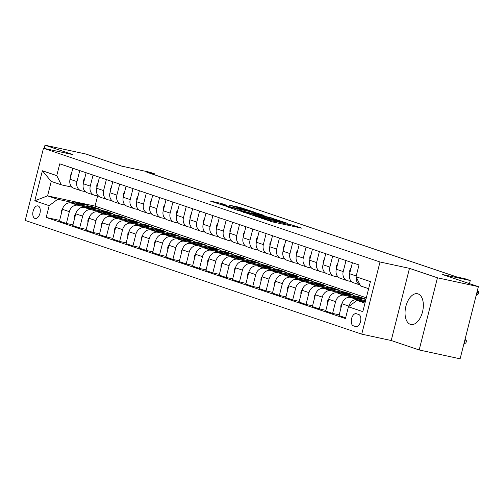 <?xml version="1.0" encoding="UTF-8"?>
<svg xmlns="http://www.w3.org/2000/svg" width="504" height="504" viewBox="0 0 504 504"><rect width="100%" height="100%" fill="white"/><g stroke="black" fill="none" stroke-linecap="round" stroke-linejoin="round"><path stroke-width="0.76" d="M258.854 217.382L272.223 221.842L302.022 228.224L289.794 224.33A6.325 0.334 14.2 0 1 290.789 224.771A6.325 0.334 14.2 0 1 287.998 224.349L285.585 223.833A6.325 0.334 14.2 0 1 277.099 221.59L274.85 221.105A6.325 0.334 14.2 0 1 275.839 221.546A6.325 0.334 14.2 0 1 273.048 221.124L270.642 220.601A6.325 0.334 14.2 0 1 262.149 218.358L258.854 217.382M410.351 324.33A15.712 8.732 -77.8 0 0 410.88 324.475A15.712 8.732 -77.8 0 0 422.623 311.441A15.712 8.732 -77.8 0 0 418.049 293.901A15.712 8.732 -77.8 0 0 417.514 293.756A15.712 8.732 -77.8 0 0 405.77 306.791A15.712 8.732 -77.8 0 0 410.351 324.33M34.952 218.434A6.445 3.578 -77.8 0 0 35.173 218.497A6.445 3.578 -77.8 0 0 39.992 213.148A6.445 3.578 -77.8 0 0 38.115 205.953A6.445 3.578 -77.8 0 0 37.895 205.89A6.445 3.578 -77.8 0 0 33.075 211.239A6.445 3.578 -77.8 0 0 34.952 218.434M221.47 203.509L209.828 200.92L225.131 205.928L254.929 212.31L239.633 207.302L229.263 205.191L249.984 210.968L247.653 210.615L228.608 206.501L220.683 204.259L227.058 205.43L221.47 203.509L221.275 204.278M437.441 277.798L409.481 268.355L391.224 340.521L419.177 349.965L437.441 277.798L478.372 286.644L442.43 274.497L470.264 280.514L464.94 278.718L456.756 276.948L146.834 172.223L155.018 173.993L149.694 172.192L121.855 166.181L85.913 154.035L44.976 145.19L44.163 148.415M409.481 268.355L380.01 261.986L43.464 148.264L72.935 154.633L44.976 145.19M243.212 212.039L257.639 216.915L287.444 223.297L272.141 218.289L243.167 212.222M238.732 210.722L226.088 206.413L255.887 212.795L264.127 215.422L251.528 212.751L254.463 213.942L271.404 217.867L238.732 210.722M478.372 286.644L460.114 358.81L419.177 349.965M358.741 314.502L356.397 313.715A6.243 3.471 -77.8 0 0 356.189 313.652A6.243 3.471 -77.8 0 0 351.521 318.837A6.243 3.471 -77.8 0 0 353.342 325.804L355.685 326.598A6.243 3.471 -77.8 0 0 355.893 326.655A6.243 3.471 -77.8 0 0 360.562 321.476A6.243 3.471 -77.8 0 0 358.741 314.502M380.01 261.986L361.746 334.152L25.2 220.431L43.464 148.264M368.632 288.679L360.618 285.97L356.038 276.753L359.024 264.953L59.755 163.825L56.769 175.625L61.343 184.842L51.225 181.427L47.571 195.861L57.689 199.275L74.756 202.967M356.038 276.753L370.421 281.61L362.817 311.648L348.44 306.791L356.964 300.403L365.211 302.186M59.636 220.374L46.185 217.463L345.454 318.591L348.44 306.791M46.185 217.463L49.165 205.663L34.789 200.806L42.393 170.768L56.769 175.625M391.224 340.521L361.746 334.152M154.785 174.913L155.018 173.993M469.476 283.639L470.264 280.514M356.964 300.403L364.978 303.112M97.637 195.93L95.061 206.117L366.326 297.782M95.061 206.117L47.571 195.861L34.789 200.806M88.168 205.865L92.893 206.886L92.786 207.32M96.346 208.41L99.288 209.047L92.893 206.886M72.948 224.872L66.37 223.448L59.447 221.111L62.433 209.311A8.058 6.691 -71.3 0 1 70.957 202.923L90.468 207.138M66.37 223.448L69.357 211.648A8.058 6.691 -71.3 0 1 77.881 205.26L88.068 207.465M101.48 210.363L106.212 211.384L106.098 211.819M109.658 212.909L112.6 213.545L106.212 211.384M86.26 229.37L79.682 227.947L72.765 225.609L75.751 213.809A8.058 6.691 -71.3 0 1 84.275 207.421L103.78 211.636M79.682 227.947L82.669 216.147A8.058 6.691 -71.3 0 1 91.192 209.758L101.38 211.963M114.792 214.862L119.524 215.882L119.41 216.317M122.976 217.407L125.912 218.043L119.524 215.882M99.578 233.869L93.001 232.445L86.077 230.107L89.063 218.308A8.058 6.691 -71.3 0 1 97.587 211.919L117.098 216.134M93.001 232.445L95.987 220.645A8.058 6.691 -71.3 0 1 104.511 214.257L114.692 216.462M128.104 219.36L132.835 220.38L132.722 220.815M136.288 221.905L139.224 222.541L132.835 220.38M112.89 238.367L106.312 236.943L99.389 234.606L102.375 222.806A8.058 6.691 -71.3 0 1 110.899 216.418L130.41 220.632M106.312 236.943L109.299 225.143A8.058 6.691 -71.3 0 1 117.823 218.755L128.003 220.96M141.416 223.858L146.147 224.879L146.04 225.313M149.6 226.403L152.536 227.039L146.147 224.879M126.202 242.865L119.624 241.441L112.701 239.104L115.687 227.304A8.058 6.691 -71.3 0 1 124.211 220.916L143.722 225.131M119.624 241.441L122.611 229.641A8.058 6.691 -71.3 0 1 131.135 223.253L141.315 225.458M154.734 228.356L159.459 229.377L159.352 229.811M162.912 230.901L165.847 231.538L159.459 229.377M139.513 247.363L132.936 245.939L126.013 243.602L128.999 231.802A8.058 6.691 -71.3 0 1 137.523 225.414L157.034 229.629M132.936 245.939L135.923 234.139A8.058 6.691 -71.3 0 1 144.446 227.758L154.627 229.956M168.046 232.854L172.771 233.875L172.664 234.31M176.224 235.399L179.166 236.036L172.771 233.875M152.825 251.861L146.248 250.438L139.325 248.1L142.311 236.3A8.058 6.691 -71.3 0 1 150.835 229.912L170.346 234.127M146.248 250.438L149.234 238.638A8.058 6.691 -71.3 0 1 157.758 232.256L167.945 234.454M181.358 237.352L186.083 238.373L185.976 238.808M189.536 239.898L192.478 240.534L186.083 238.373M166.137 256.36L159.56 254.936L152.636 252.599L155.623 240.799A8.058 6.691 -71.3 0 1 164.147 234.41L183.658 238.631M159.56 254.936L162.546 243.136A8.058 6.691 -71.3 0 1 171.07 236.754L181.257 238.953M194.67 241.851L199.401 242.871L199.288 243.306M202.847 244.396L205.789 245.032L199.401 242.871M179.449 260.858L172.872 259.434L165.955 257.097L168.941 245.297A8.058 6.691 -71.3 0 1 177.465 238.909L196.969 243.13M172.872 259.434L175.858 247.634A8.058 6.691 -71.3 0 1 184.382 241.252L194.569 243.451M207.982 246.349L212.713 247.369L212.6 247.804M216.166 248.894L219.101 249.53L212.713 247.369M192.767 265.356L186.19 263.932L179.267 261.595L182.253 249.795A8.058 6.691 -71.3 0 1 190.777 243.407L210.288 247.628M186.19 263.932L189.176 252.132A8.058 6.691 -71.3 0 1 197.7 245.75L207.881 247.949M221.294 250.847L226.025 251.868L225.918 252.302M229.477 253.392L232.413 254.029L226.025 251.868M206.079 269.854L199.502 268.437L192.578 266.093L195.565 254.293A8.058 6.691 -71.3 0 1 204.088 247.905L223.6 252.126M199.502 268.437L202.488 256.631A8.058 6.691 -71.3 0 1 211.012 250.249L221.193 252.447M234.612 255.345L239.337 256.366L239.23 256.801M242.789 257.891L245.725 258.527L239.337 256.366M219.391 274.352L212.814 272.935L205.89 270.591L208.877 258.791A8.058 6.691 -71.3 0 1 217.4 252.403L236.912 256.624M212.814 272.935L215.8 261.129A8.058 6.691 -71.3 0 1 224.324 254.747L234.505 256.946M247.924 259.844L252.649 260.864L252.542 261.299M256.101 262.389L259.043 263.025L252.649 260.864M232.703 278.851L226.126 277.433L219.202 275.089L222.188 263.29A8.058 6.691 -71.3 0 1 230.712 256.901L250.223 261.122M226.126 277.433L229.112 265.633A8.058 6.691 -71.3 0 1 237.636 259.245L247.817 261.444M261.236 264.342L265.961 265.362L265.854 265.797M269.413 266.887L272.355 267.523L265.961 265.362M246.015 283.349L239.438 281.931L232.514 279.588L235.5 267.788A8.058 6.691 -71.3 0 1 244.024 261.406L263.535 265.621M239.438 281.931L242.424 270.131A8.058 6.691 -71.3 0 1 250.948 263.743L261.135 265.942M274.548 268.84L279.273 269.861L279.166 270.295M282.725 271.385L285.667 272.021L279.273 269.861M259.327 287.847L252.75 286.429L245.826 284.086L248.812 272.286A8.058 6.691 -71.3 0 1 257.336 265.904L276.847 270.119M252.75 286.429L255.736 274.63A8.058 6.691 -71.3 0 1 264.26 268.241L274.447 270.44M287.86 273.338L292.591 274.359L292.478 274.793M296.037 275.883L298.979 276.52L292.591 274.359M272.639 292.345L266.062 290.928L259.144 288.584L262.13 276.784A8.058 6.691 -71.3 0 1 270.654 270.402L290.159 274.617M266.062 290.928L269.048 279.128A8.058 6.691 -71.3 0 1 277.572 272.74L287.759 274.938M301.172 277.836L305.903 278.863L305.789 279.292M309.355 280.382L312.291 281.018L305.903 278.863M285.957 296.843L279.38 295.426L272.456 293.082L275.442 281.282A8.058 6.691 -71.3 0 1 283.966 274.901L303.477 279.115M279.38 295.426L282.366 283.626A8.058 6.691 -71.3 0 1 290.89 277.238L301.071 279.437M314.483 282.334L319.215 283.361L319.108 283.79M322.667 284.88L325.603 285.516L319.215 283.361M299.269 301.342L292.692 299.924L285.768 297.581L288.754 285.781A8.058 6.691 -71.3 0 1 297.278 279.399L316.789 283.613M292.692 299.924L295.678 288.124A8.058 6.691 -71.3 0 1 304.202 281.736L314.383 283.935M327.802 286.833L332.527 287.86L332.419 288.288M335.979 289.384L338.915 290.014L332.527 287.86M312.581 305.84L306.004 304.422L299.08 302.079L302.066 290.279A8.058 6.691 -71.3 0 1 310.59 283.897L330.101 288.112M306.004 304.422L308.99 292.622A8.058 6.691 -71.3 0 1 317.514 286.234L327.695 288.433M341.114 291.331L345.839 292.358L345.731 292.786M349.291 293.882L352.233 294.512L345.839 292.358M325.893 310.338L319.316 308.921L312.392 306.583L315.378 294.777A8.058 6.691 -71.3 0 1 323.902 288.395L343.413 292.61M319.316 308.921L322.302 297.121A8.058 6.691 -71.3 0 1 330.826 290.732L341.006 292.931M354.425 295.829L359.15 296.856L359.043 297.284M362.603 298.381L365.545 299.011L359.15 296.856M339.205 314.836L332.627 313.419L325.704 311.081L328.69 299.281A8.058 6.691 -71.3 0 1 337.214 292.893L356.725 297.108M332.627 313.419L335.614 301.619A8.058 6.691 -71.3 0 1 344.137 295.231L354.325 297.429M345.649 317.816L339.022 315.58L342.002 303.78A8.058 6.691 -71.3 0 1 350.526 297.392L365.602 300.649M348.831 306.495L348.925 306.117A8.058 6.691 -71.3 0 1 357.449 299.729L365.4 301.449M351.584 281.616L347.791 280.797A8.058 6.691 -71.3 0 1 347.187 280.633A8.058 6.691 -71.3 0 1 343.218 271.58L346.009 260.549M338.272 277.118L334.48 276.299A8.058 6.691 -71.3 0 1 333.875 276.129A8.058 6.691 -71.3 0 1 329.899 267.082L332.69 256.051M324.96 272.62L321.168 271.801A8.058 6.691 -71.3 0 1 320.557 271.631A8.058 6.691 -71.3 0 1 316.588 262.584L319.378 251.553M311.648 268.122L307.849 267.303A8.058 6.691 -71.3 0 1 307.245 267.133A8.058 6.691 -71.3 0 1 303.276 258.086L306.067 247.054M298.337 263.623L294.538 262.804A8.058 6.691 -71.3 0 1 293.933 262.634A8.058 6.691 -71.3 0 1 289.964 253.588L292.755 242.556M285.025 259.125L281.226 258.306A8.058 6.691 -71.3 0 1 280.621 258.136A8.058 6.691 -71.3 0 1 276.652 249.089L279.443 238.058M271.713 254.627L267.914 253.808A8.058 6.691 -71.3 0 1 267.309 253.638A8.058 6.691 -71.3 0 1 263.34 244.591L266.131 233.56M258.394 250.129L254.602 249.31A8.058 6.691 -71.3 0 1 253.997 249.14A8.058 6.691 -71.3 0 1 250.028 240.093L252.819 229.062M245.083 245.631L241.29 244.812A8.058 6.691 -71.3 0 1 240.685 244.642A8.058 6.691 -71.3 0 1 236.71 235.595L239.501 224.564M231.771 241.132L227.978 240.314A8.058 6.691 -71.3 0 1 227.367 240.143A8.058 6.691 -71.3 0 1 223.398 231.097L226.189 220.065M218.459 236.634L214.66 235.815A8.058 6.691 -71.3 0 1 214.055 235.645A8.058 6.691 -71.3 0 1 210.086 226.598L212.877 215.567M205.147 232.136L201.348 231.317A8.058 6.691 -71.3 0 1 200.743 231.147A8.058 6.691 -71.3 0 1 196.774 222.1L199.565 211.069M191.835 227.638L188.036 226.819A8.058 6.691 -71.3 0 1 187.431 226.649A8.058 6.691 -71.3 0 1 183.462 217.602L186.253 206.571M178.523 223.14L174.724 222.321A8.058 6.691 -71.3 0 1 174.119 222.151A8.058 6.691 -71.3 0 1 170.15 213.104L172.941 202.072M165.205 218.642L161.412 217.822A8.058 6.691 -71.3 0 1 160.808 217.652A8.058 6.691 -71.3 0 1 156.838 208.606L159.623 197.574M151.893 214.143L148.1 213.324A8.058 6.691 -71.3 0 1 147.496 213.154A8.058 6.691 -71.3 0 1 143.52 204.101L146.311 193.076M138.581 209.645L134.788 208.82A8.058 6.691 -71.3 0 1 134.177 208.656A8.058 6.691 -71.3 0 1 130.208 199.603L132.999 188.578M125.269 205.147L121.47 204.322A8.058 6.691 -71.3 0 1 120.865 204.158A8.058 6.691 -71.3 0 1 116.897 195.105L119.687 184.08M111.957 200.649L108.158 199.823A8.058 6.691 -71.3 0 1 107.554 199.66A8.058 6.691 -71.3 0 1 103.585 190.607L106.376 179.582M98.645 196.151L94.847 195.325A8.058 6.691 -71.3 0 1 94.242 195.161A8.058 6.691 -71.3 0 1 90.273 186.108L93.064 175.083M85.327 191.652L81.535 190.827A8.058 6.691 -71.3 0 1 80.93 190.663A8.058 6.691 -71.3 0 1 76.961 181.61L79.752 170.585M72.015 187.154L61.343 184.842M360.133 284.993A8.058 6.691 -71.3 0 1 356.303 277.282M360.139 285.006L353.575 282.788A8.058 6.691 -71.3 0 1 349.606 273.741L352.397 262.71M347.187 280.633L340.263 278.29A8.058 6.691 -71.3 0 1 336.294 269.243L339.085 258.212M333.875 276.129L326.951 273.792A8.058 6.691 -71.3 0 1 322.982 264.745L325.773 253.714M320.557 271.631L313.639 269.293A8.058 6.691 -71.3 0 1 309.664 260.247L312.455 249.215M307.245 267.133L300.321 264.795A8.058 6.691 -71.3 0 1 296.352 255.749L299.143 244.717M293.933 262.634L287.009 260.297A8.058 6.691 -71.3 0 1 283.04 251.25L285.831 240.219M280.621 258.136L273.697 255.799A8.058 6.691 -71.3 0 1 269.728 246.752L272.519 235.721M267.309 253.638L260.385 251.301A8.058 6.691 -71.3 0 1 256.416 242.254L259.207 231.223M253.997 249.14L247.073 246.803A8.058 6.691 -71.3 0 1 243.104 237.749L245.895 226.724M240.685 244.642L233.762 242.304A8.058 6.691 -71.3 0 1 229.792 233.251L232.583 222.226M227.367 240.143L220.45 237.806A8.058 6.691 -71.3 0 1 216.474 228.753L219.265 217.728M214.055 235.645L207.131 233.308A8.058 6.691 -71.3 0 1 203.162 224.255L205.953 213.23M200.743 231.147L193.819 228.81A8.058 6.691 -71.3 0 1 189.851 219.757L192.641 208.732M187.431 226.649L180.508 224.311A8.058 6.691 -71.3 0 1 176.539 215.258L179.329 204.233M174.119 222.151L167.196 219.813A8.058 6.691 -71.3 0 1 163.227 210.76L166.018 199.735M160.808 217.652L153.884 215.315A8.058 6.691 -71.3 0 1 149.915 206.262L152.706 195.237M147.496 213.154L140.572 210.817A8.058 6.691 -71.3 0 1 136.603 201.764L139.394 190.739M134.177 208.656L127.26 206.319A8.058 6.691 -71.3 0 1 123.285 197.266L126.076 186.241M120.865 204.158L113.942 201.821A8.058 6.691 -71.3 0 1 109.973 192.767L112.764 181.742M107.554 199.66L100.63 197.322A8.058 6.691 -71.3 0 1 96.661 188.269L99.452 177.244M94.242 195.161L87.318 192.824A8.058 6.691 -71.3 0 1 83.349 183.771L86.14 172.74M80.93 190.663L74.006 188.326A8.058 6.691 -71.3 0 1 70.037 179.273L72.828 168.242M57.689 199.275L49.165 205.663M42.393 170.768L51.225 181.427M256.089 216.311L282.215 221.773A6.325 0.334 14.2 0 0 273.729 219.53L256.372 215.781A6.325 0.334 14.2 0 0 253.581 215.359A6.325 0.334 14.2 0 0 254.57 215.8L256.032 216.518M239.35 210.124L237.019 209.771L244.944 212.014L252.523 213.595L239.35 210.124M463.875 343.949L464.266 344.037L465.501 339.161L465.116 339.028M465.11 339.072L466.465 340.811L465.967 342.764L464.266 344.037M476.211 295.193L476.608 295.275L477.842 290.399L477.446 290.317M476.608 295.275L478.309 294.002L478.8 292.049L477.458 290.272M359.371 299.3A15.41 12.789 -71.3 0 1 365.822 299.464A15.41 12.789 -71.3 0 1 365.898 299.489M340.855 308.322L340.811 305.89A5.336 4.429 -71.3 0 1 342.096 303.44M352.838 297.889A15.41 12.789 -71.3 0 1 360.499 297.669L362.521 298.349A15.41 12.789 108.7 0 0 355.295 298.418M356.857 298.759A15.41 12.789 -71.3 0 1 363.8 298.784L365.822 299.464M363.157 298.589A15.41 12.789 108.7 0 0 362.521 298.349M346.059 294.802A15.41 12.789 -71.3 0 1 352.51 294.966A15.41 12.789 -71.3 0 1 356.026 296.957M327.543 303.824L327.499 301.392A5.336 4.429 -71.3 0 1 328.784 298.941M339.526 293.391A15.41 12.789 -71.3 0 1 347.187 293.171L349.209 293.851A15.41 12.789 108.7 0 0 341.977 293.92M343.545 294.26A15.41 12.789 -71.3 0 1 350.488 294.286L352.51 294.966M349.845 294.09A15.41 12.789 108.7 0 0 349.209 293.851M332.747 290.304A15.41 12.789 -71.3 0 1 339.198 290.468A15.41 12.789 -71.3 0 1 342.714 292.459M314.231 299.326L314.187 296.894A5.336 4.429 -71.3 0 1 315.473 294.443M326.214 288.893A15.41 12.789 -71.3 0 1 333.875 288.672L335.897 289.353A15.41 12.789 108.7 0 0 328.665 289.422M330.233 289.762A15.41 12.789 -71.3 0 1 337.176 289.787L339.198 290.468M336.527 289.592A15.41 12.789 108.7 0 0 335.897 289.353M351.061 267.983L349.889 270.005A5.336 4.429 108.7 0 0 349.864 272.714M337.749 263.485L336.577 265.507A5.336 4.429 108.7 0 0 336.552 268.216M351.685 281.704L351.231 281.553A15.41 12.789 -71.3 0 1 351.149 281.522M324.437 258.987L323.266 261.003A5.336 4.429 108.7 0 0 323.24 263.718M338.373 277.206L337.919 277.055A15.41 12.789 -71.3 0 1 337.837 277.024M319.435 285.806A15.41 12.789 -71.3 0 1 325.886 285.97A15.41 12.789 -71.3 0 1 329.402 287.96M300.913 294.827L300.875 292.396A5.336 4.429 -71.3 0 1 302.161 289.945M312.902 284.395A15.41 12.789 -71.3 0 1 320.563 284.174L322.585 284.854A15.41 12.789 108.7 0 0 315.353 284.924M316.922 285.264A15.41 12.789 -71.3 0 1 323.864 285.289L325.886 285.97M323.215 285.094A15.41 12.789 108.7 0 0 322.585 284.854M311.125 254.488L309.954 256.505A5.336 4.429 108.7 0 0 309.928 259.22M325.061 272.708L324.608 272.557A15.41 12.789 -71.3 0 1 324.526 272.525M306.117 281.308A15.41 12.789 -71.3 0 1 312.575 281.471A15.41 12.789 -71.3 0 1 316.09 283.462M287.601 290.329L287.557 287.897A5.336 4.429 -71.3 0 1 288.842 285.447M299.584 279.896A15.41 12.789 -71.3 0 1 307.251 279.676L309.273 280.356A15.41 12.789 108.7 0 0 302.041 280.426M303.61 280.766A15.41 12.789 -71.3 0 1 310.552 280.791L312.575 281.471M309.903 280.596A15.41 12.789 108.7 0 0 309.273 280.356M297.814 249.99L296.642 252.006A5.336 4.429 108.7 0 0 296.617 254.722M311.749 268.21L311.296 268.059A15.41 12.789 -71.3 0 1 311.214 268.027M292.805 276.809A15.41 12.789 -71.3 0 1 299.263 276.973A15.41 12.789 -71.3 0 1 302.772 278.964M274.289 285.831L274.245 283.399A5.336 4.429 -71.3 0 1 275.531 280.948M286.272 275.398A15.41 12.789 -71.3 0 1 293.933 275.171L295.961 275.858A15.41 12.789 108.7 0 0 288.729 275.927M290.291 276.268A15.41 12.789 -71.3 0 1 297.234 276.293L299.263 276.973M296.591 276.091A15.41 12.789 108.7 0 0 295.961 275.858M284.495 245.492L283.33 247.508A5.336 4.429 108.7 0 0 283.298 250.223M298.431 263.712L297.977 263.56A15.41 12.789 -71.3 0 1 297.902 263.529M279.493 272.311A15.41 12.789 -71.3 0 1 285.951 272.475A15.41 12.789 -71.3 0 1 289.46 274.466M260.978 281.333L260.933 278.901A5.336 4.429 -71.3 0 1 262.219 276.45M272.96 270.9A15.41 12.789 -71.3 0 1 280.621 270.673L282.643 271.36A15.41 12.789 108.7 0 0 275.417 271.429M276.979 271.769A15.41 12.789 -71.3 0 1 283.922 271.795L285.951 272.475M283.279 271.593A15.41 12.789 108.7 0 0 282.643 271.36M271.183 240.994L270.018 243.01A5.336 4.429 108.7 0 0 269.987 245.725M285.119 259.214L284.666 259.062A15.41 12.789 -71.3 0 1 284.584 259.031M266.181 267.813A15.41 12.789 -71.3 0 1 272.632 267.977A15.41 12.789 -71.3 0 1 276.148 269.968M247.666 276.835L247.621 274.403A5.336 4.429 -71.3 0 1 248.907 271.952M259.648 266.402A15.41 12.789 -71.3 0 1 267.309 266.175L269.331 266.862A15.41 12.789 108.7 0 0 262.099 266.931M263.668 267.271A15.41 12.789 -71.3 0 1 270.61 267.29L272.632 267.977M269.968 267.095A15.41 12.789 108.7 0 0 269.331 266.862M257.872 236.496L256.7 238.512A5.336 4.429 108.7 0 0 256.675 241.227M271.807 254.715L271.354 254.564A15.41 12.789 -71.3 0 1 271.272 254.533M252.869 263.315A15.41 12.789 -71.3 0 1 259.321 263.479A15.41 12.789 -71.3 0 1 262.836 265.469M234.354 272.336L234.31 269.905A5.336 4.429 -71.3 0 1 235.595 267.454M246.336 261.904A15.41 12.789 -71.3 0 1 253.997 261.677L256.019 262.363A15.41 12.789 108.7 0 0 248.787 262.433M250.356 262.773A15.41 12.789 -71.3 0 1 257.298 262.792L259.321 263.479M256.656 262.597A15.41 12.789 108.7 0 0 256.019 262.363M244.56 231.998L243.388 234.013A5.336 4.429 108.7 0 0 243.363 236.729M258.495 250.217L258.042 250.06A15.41 12.789 -71.3 0 1 257.96 250.034M239.558 258.817A15.41 12.789 -71.3 0 1 246.009 258.98A15.41 12.789 -71.3 0 1 249.524 260.971M221.042 267.838L220.998 265.406A5.336 4.429 -71.3 0 1 222.283 262.956M233.024 257.405A15.41 12.789 -71.3 0 1 240.685 257.179L242.708 257.865A15.41 12.789 108.7 0 0 235.475 257.935M237.044 258.275A15.41 12.789 -71.3 0 1 243.986 258.294L246.009 258.98M243.338 258.098A15.41 12.789 108.7 0 0 242.708 257.865M231.248 227.499L230.076 229.515A5.336 4.429 108.7 0 0 230.051 232.224M245.183 245.719L244.73 245.561A15.41 12.789 -71.3 0 1 244.648 245.536M226.246 254.318A15.41 12.789 -71.3 0 1 232.697 254.482A15.41 12.789 -71.3 0 1 236.212 256.473M207.724 263.34L207.686 260.908A5.336 4.429 -71.3 0 1 208.971 258.457M219.713 252.907A15.41 12.789 -71.3 0 1 227.373 252.68L229.396 253.367A15.41 12.789 108.7 0 0 222.163 253.436M223.732 253.777A15.41 12.789 -71.3 0 1 230.674 253.796L232.697 254.482M230.026 253.6A15.41 12.789 108.7 0 0 229.396 253.367M217.936 222.995L216.764 225.017A5.336 4.429 108.7 0 0 216.739 227.726M231.871 241.221L231.418 241.063A15.41 12.789 -71.3 0 1 231.336 241.038M212.927 249.82A15.41 12.789 -71.3 0 1 219.385 249.984A15.41 12.789 -71.3 0 1 222.9 251.975M194.412 258.842L194.368 256.41A5.336 4.429 -71.3 0 1 195.653 253.959M206.394 248.409A15.41 12.789 -71.3 0 1 214.061 248.182L216.084 248.869A15.41 12.789 108.7 0 0 208.851 248.938M210.42 249.278A15.41 12.789 -71.3 0 1 217.363 249.297L219.385 249.984M216.714 249.102A15.41 12.789 108.7 0 0 216.084 248.869M204.624 218.497L203.452 220.519A5.336 4.429 108.7 0 0 203.427 223.228M218.56 236.722L218.106 236.565A15.41 12.789 -71.3 0 1 218.024 236.54M199.616 245.322A15.41 12.789 -71.3 0 1 206.073 245.486A15.41 12.789 -71.3 0 1 209.582 247.477M181.1 254.344L181.056 251.912A5.336 4.429 -71.3 0 1 182.341 249.461M193.082 243.911A15.41 12.789 -71.3 0 1 200.743 243.684L202.772 244.371A15.41 12.789 108.7 0 0 195.539 244.44M197.102 244.774A15.41 12.789 -71.3 0 1 204.044 244.799L206.073 245.486M203.402 244.604A15.41 12.789 108.7 0 0 202.772 244.371M191.306 213.998L190.14 216.021A5.336 4.429 108.7 0 0 190.109 218.73M205.241 232.224L204.788 232.067A15.41 12.789 -71.3 0 1 204.712 232.042M186.304 240.824A15.41 12.789 -71.3 0 1 192.761 240.988A15.41 12.789 -71.3 0 1 196.27 242.978M167.788 249.839L167.744 247.414A5.336 4.429 -71.3 0 1 169.029 244.963M179.771 239.413A15.41 12.789 -71.3 0 1 187.431 239.186L189.454 239.873A15.41 12.789 108.7 0 0 182.227 239.942M183.79 240.276A15.41 12.789 -71.3 0 1 190.732 240.301L192.761 240.988M190.09 240.106A15.41 12.789 108.7 0 0 189.454 239.873M177.994 209.5L176.828 211.523A5.336 4.429 108.7 0 0 176.797 214.232M191.929 227.726L191.476 227.569A15.41 12.789 -71.3 0 1 191.394 227.543M172.992 236.326A15.41 12.789 -71.3 0 1 179.443 236.489A15.41 12.789 -71.3 0 1 182.958 238.474M154.476 245.341L154.432 242.915A5.336 4.429 -71.3 0 1 155.717 240.465M166.459 234.914A15.41 12.789 -71.3 0 1 174.119 234.688L176.142 235.374A15.41 12.789 108.7 0 0 168.909 235.444M170.478 235.778A15.41 12.789 -71.3 0 1 177.421 235.803L179.443 236.489M176.778 235.607A15.41 12.789 108.7 0 0 176.142 235.374M164.682 205.002L163.51 207.024A5.336 4.429 108.7 0 0 163.485 209.733M178.618 223.228L178.164 223.07A15.41 12.789 -71.3 0 1 178.082 223.045M159.68 231.827A15.41 12.789 -71.3 0 1 166.131 231.991A15.41 12.789 -71.3 0 1 169.646 233.976M141.164 240.843L141.12 238.417A5.336 4.429 -71.3 0 1 142.405 235.96M153.147 230.41A15.41 12.789 -71.3 0 1 160.808 230.189L162.83 230.876A15.41 12.789 108.7 0 0 155.597 230.945M157.166 231.279A15.41 12.789 -71.3 0 1 164.109 231.304L166.131 231.991M163.46 231.109A15.41 12.789 108.7 0 0 162.83 230.876M151.37 200.504L150.198 202.526A5.336 4.429 108.7 0 0 150.173 205.235M165.306 218.73L164.852 218.572A15.41 12.789 -71.3 0 1 164.77 218.547M146.368 227.329A15.41 12.789 -71.3 0 1 152.819 227.493A15.41 12.789 -71.3 0 1 156.334 229.477M127.852 236.344L127.808 233.919A5.336 4.429 -71.3 0 1 129.093 231.462M139.835 225.912A15.41 12.789 -71.3 0 1 147.496 225.691L149.518 226.378A15.41 12.789 108.7 0 0 142.285 226.447M143.854 226.781A15.41 12.789 -71.3 0 1 150.797 226.806L152.819 227.493M150.148 226.611A15.41 12.789 108.7 0 0 149.518 226.378M138.058 196.006L136.886 198.028A5.336 4.429 108.7 0 0 136.861 200.737M151.994 214.225L151.54 214.074A15.41 12.789 -71.3 0 1 151.458 214.049M133.056 222.825A15.41 12.789 -71.3 0 1 139.507 222.995A15.41 12.789 -71.3 0 1 143.023 224.979M114.534 231.846L114.49 229.421A5.336 4.429 -71.3 0 1 115.781 226.964M126.517 221.413A15.41 12.789 -71.3 0 1 134.184 221.193L136.206 221.88A15.41 12.789 108.7 0 0 128.974 221.949M130.542 222.283A15.41 12.789 -71.3 0 1 137.485 222.308L139.507 222.995M136.836 222.113A15.41 12.789 108.7 0 0 136.206 221.88M124.746 191.507L123.575 193.53A5.336 4.429 108.7 0 0 123.549 196.239M138.682 209.727L138.228 209.576A15.41 12.789 -71.3 0 1 138.146 209.551M119.738 218.327A15.41 12.789 -71.3 0 1 126.195 218.497A15.41 12.789 -71.3 0 1 129.711 220.481M101.222 227.348L101.178 224.916A5.336 4.429 -71.3 0 1 102.463 222.466M113.205 216.915A15.41 12.789 -71.3 0 1 120.872 216.695L122.894 217.382A15.41 12.789 108.7 0 0 115.662 217.451M117.23 217.785A15.41 12.789 -71.3 0 1 124.173 217.81L126.195 218.497M123.524 217.615A15.41 12.789 108.7 0 0 122.894 217.382M111.434 187.009L110.263 189.032A5.336 4.429 108.7 0 0 110.231 191.741M125.37 205.229L124.916 205.078A15.41 12.789 -71.3 0 1 124.835 205.052M106.426 213.828A15.41 12.789 -71.3 0 1 112.883 213.998A15.41 12.789 -71.3 0 1 116.392 215.983M87.91 222.85L87.866 220.418A5.336 4.429 -71.3 0 1 89.151 217.967M99.893 212.417A15.41 12.789 -71.3 0 1 107.554 212.197L109.582 212.877A15.41 12.789 108.7 0 0 102.35 212.953M103.912 213.287A15.41 12.789 -71.3 0 1 110.855 213.312L112.883 213.998M110.212 213.116A15.41 12.789 108.7 0 0 109.582 212.877M98.116 182.511L96.951 184.533A5.336 4.429 108.7 0 0 96.919 187.242M112.052 200.731L111.598 200.579A15.41 12.789 -71.3 0 1 111.523 200.554M93.114 209.33A15.41 12.789 -71.3 0 1 99.565 209.5A15.41 12.789 -71.3 0 1 103.081 211.485M74.598 218.352L74.554 215.92A5.336 4.429 -71.3 0 1 75.839 213.469M86.581 207.919A15.41 12.789 -71.3 0 1 94.242 207.698L96.264 208.379A15.41 12.789 108.7 0 0 89.038 208.448M90.6 208.788A15.41 12.789 -71.3 0 1 97.543 208.814L99.565 209.5M96.9 208.618A15.41 12.789 108.7 0 0 96.264 208.379M84.804 178.013L83.639 180.035A5.336 4.429 108.7 0 0 83.607 182.744M98.74 196.232L98.286 196.081A15.41 12.789 -71.3 0 1 98.204 196.056M79.802 204.832A15.41 12.789 -71.3 0 1 86.253 205.002A15.41 12.789 -71.3 0 1 89.769 206.987M61.286 213.853L61.242 211.422A5.336 4.429 -71.3 0 1 62.528 208.971M73.269 203.421A15.41 12.789 -71.3 0 1 80.93 203.2L82.952 203.881A15.41 12.789 108.7 0 0 75.72 203.95M77.288 204.29A15.41 12.789 -71.3 0 1 84.231 204.315L86.253 205.002M83.588 204.12A15.41 12.789 108.7 0 0 82.952 203.881M71.492 173.515L70.321 175.537A5.336 4.429 108.7 0 0 70.295 178.246M85.428 191.734L84.974 191.583A15.41 12.789 -71.3 0 1 84.892 191.558M70.957 202.923L77.881 205.26M84.275 207.421L91.192 209.758M97.587 211.919L104.511 214.257M110.899 216.418L117.823 218.755M124.211 220.916L131.135 223.253M137.523 225.414L144.446 227.758M150.835 229.912L157.758 232.256M164.147 234.41L171.07 236.754M177.465 238.909L184.382 241.252M190.777 243.407L197.7 245.75M204.088 247.905L211.012 250.249M217.4 252.403L224.324 254.747M230.712 256.901L237.636 259.245M244.024 261.406L250.948 263.743M257.336 265.904L264.26 268.241M270.654 270.402L277.572 272.74M283.966 274.901L290.89 277.238M297.278 279.399L304.202 281.736M310.59 283.897L317.514 286.234M323.902 288.395L330.826 290.732M337.214 292.893L344.137 295.231M350.526 297.392L357.449 299.729M349.606 273.741L356.234 275.978M342.002 303.78L348.925 306.117M328.69 299.281L335.614 301.619M336.294 269.243L343.218 271.58M315.378 294.777L322.302 297.121M322.982 264.745L329.899 267.082M302.066 290.279L308.99 292.622M309.664 260.247L316.588 262.584M288.754 285.781L295.678 288.124M296.352 255.749L303.276 258.086M275.442 281.282L282.366 283.626M283.04 251.25L289.964 253.588M262.13 276.784L269.048 279.128M269.728 246.752L276.652 249.089M248.812 272.286L255.736 274.63M256.416 242.254L263.34 244.591M235.5 267.788L242.424 270.131M243.104 237.749L250.028 240.093M222.188 263.29L229.112 265.633M229.792 233.251L236.71 235.595M208.877 258.791L215.8 261.129M216.474 228.753L223.398 231.097M195.565 254.293L202.488 256.631M203.162 224.255L210.086 226.598M182.253 249.795L189.176 252.132M189.851 219.757L196.774 222.1M168.941 245.297L175.858 247.634M176.539 215.258L183.462 217.602M155.623 240.799L162.546 243.136M163.227 210.76L170.15 213.104M142.311 236.3L149.234 238.638M149.915 206.262L156.838 208.606M128.999 231.802L135.923 234.139M136.603 201.764L143.52 204.101M115.687 227.304L122.611 229.641M123.285 197.266L130.208 199.603M102.375 222.806L109.299 225.143M109.973 192.767L116.897 195.105M89.063 218.308L95.987 220.645M96.661 188.269L103.585 190.607M75.751 213.809L82.669 216.147M83.349 183.771L90.273 186.108M62.433 209.311L69.357 211.648M70.037 179.273L76.961 181.61M356.108 326.693L355.685 326.598M356.977 326.592L353.342 325.804M270.44 221.401L270.642 220.601M272.834 221.974L273.048 221.124M276.784 222.825L277.099 221.59M285.371 224.683L285.585 223.833M287.784 225.2L287.998 224.349M271.927 219.139L272.141 218.289M274.611 219.725L274.793 218.988M255.673 213.646L255.887 212.795M258.357 214.225L258.539 213.494M239.419 208.158L239.633 207.302M242.103 208.738L242.285 208.007M218.541 203.899L218.818 202.81M340.811 305.997L341.391 306.193M327.499 301.499L328.079 301.694M314.187 297.001L314.767 297.196M350.526 270.113L349.94 269.911M337.214 265.614L336.628 265.413M323.896 261.116L323.316 260.914M300.875 292.503L301.455 292.698M310.584 256.618L310.004 256.416M287.563 288.005L288.143 288.2M297.272 252.113L296.692 251.918M274.245 283.506L274.831 283.702M283.96 247.615L283.38 247.42M260.933 279.008L261.519 279.203M270.648 243.117L270.068 242.922M247.621 274.51L248.201 274.705M257.336 238.619L256.75 238.423M234.31 270.012L234.889 270.207M244.024 234.121L243.438 233.925M220.998 265.514L221.577 265.709M230.706 229.622L230.126 229.427M207.686 261.015L208.265 261.211M217.394 225.124L216.814 224.929M194.374 256.517L194.953 256.712M204.082 220.626L203.503 220.431M181.056 252.019L181.642 252.214M190.77 216.128L190.191 215.933M167.744 247.521L168.323 247.716M177.458 211.63L176.879 211.434M154.432 243.023L155.012 243.218M164.147 207.131L163.561 206.936M141.12 238.518L141.7 238.72M150.828 202.633L150.249 202.438M127.808 234.02L128.388 234.221M137.516 198.135L136.937 197.94M114.496 229.522L115.076 229.723M124.205 193.637L123.625 193.442M101.184 225.023L101.764 225.225M110.893 189.139L110.313 188.943M87.866 220.525L88.452 220.721M97.581 184.64L97.001 184.445M74.554 216.027L75.134 216.222M84.269 180.142L83.689 179.947M61.242 211.529L61.822 211.724M70.957 175.644L70.371 175.449M275.581 222.566L275.839 221.546M290.531 225.798L290.789 224.771M253.493 215.706L253.581 215.359M236.93 210.111L237.019 209.771M220.594 204.593L220.683 204.259M249.908 211.283L249.984 210.968"/></g></svg>
